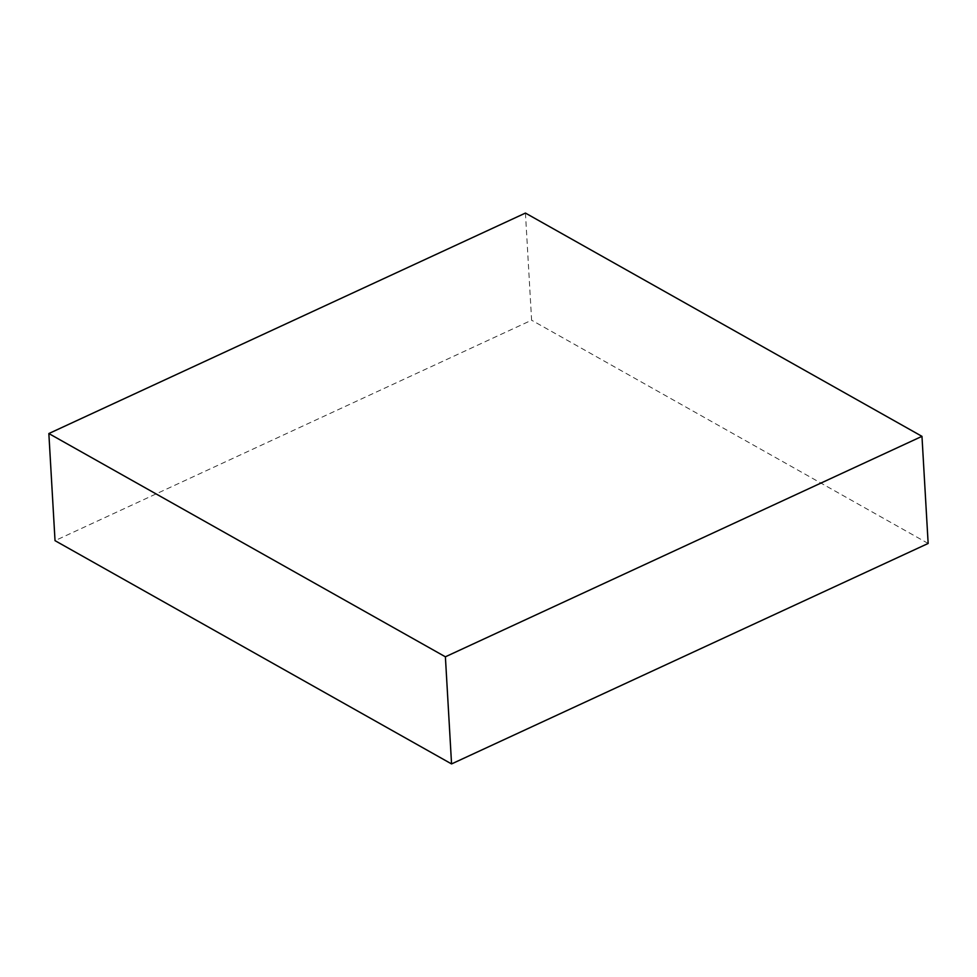 <?xml version="1.0" encoding="UTF-8"?>
<svg xmlns="http://www.w3.org/2000/svg" width="977" height="977" viewBox="0 0 977 977"><rect width="100%" height="100%" fill="white"/><g stroke="black" fill="none" stroke-linecap="round" stroke-linejoin="round"><path stroke-width="0.73" stroke-dasharray="4.88 3.66" d="M525.443 213.071L531.61 320.2L55.03 540.66M928.15 543.456L531.61 320.2"/><path stroke-width="1.47" d="M48.85 433.544L55.03 540.66L451.557 763.929L928.15 543.456L921.97 436.34L525.443 213.071L48.85 433.544L445.39 656.8L451.557 763.929M445.39 656.8L921.97 436.34"/></g></svg>
